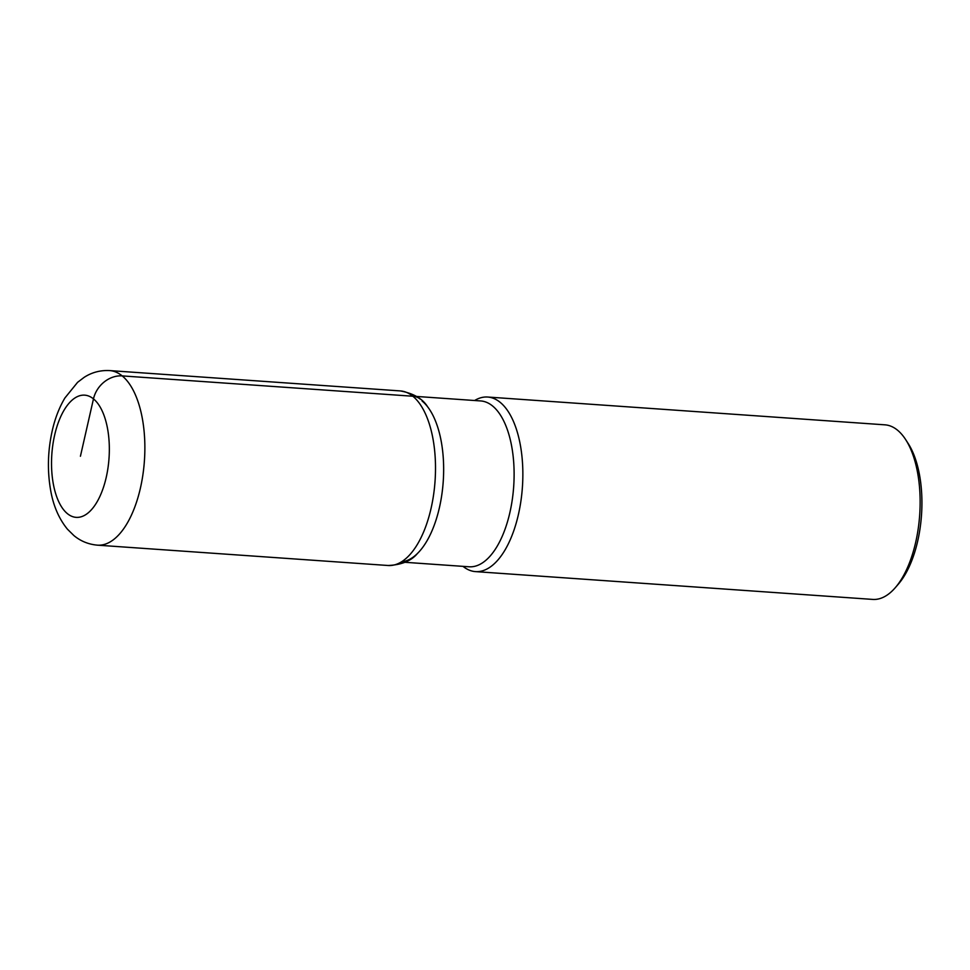 <?xml version="1.0" encoding="UTF-8"?>
<svg xmlns="http://www.w3.org/2000/svg" width="970" height="970" viewBox="0 0 970 970"><rect width="100%" height="100%" fill="white"/><g stroke="black" fill="none" stroke-linecap="round" stroke-linejoin="round"><path stroke-width="1.45" d="M463.272 566.565A87.506 40.946 -86 0 0 475.445 571.609A87.506 40.946 -86 0 0 520.914 501.041A87.506 40.946 -86 0 0 500.193 402.356A87.506 40.946 -86 0 0 487.667 397.033A87.506 40.946 -86 0 0 474.888 400.343L474.609 400.513M475.458 571.609L872.733 599.411A87.506 40.946 -86 0 0 895.286 587.687A87.506 40.946 -86 0 0 905.653 439.592A87.506 40.946 -86 0 0 897.468 430.146A87.506 40.946 -86 0 0 884.955 424.836L487.667 397.033M905.653 439.592L908.162 443.484A83.129 38.897 94 0 1 898.317 584.183A83.129 38.897 94 0 1 896.813 585.844M401.507 561.824A83.129 38.897 -86 0 0 442.223 491.778A83.129 38.897 -86 0 0 422.12 401.046M404.975 562.297L469.08 566.783A83.129 38.897 -86 0 0 512.269 499.732A83.129 38.897 -86 0 0 492.578 405.981A83.129 38.897 -86 0 0 480.683 400.937L416.579 396.451M417.391 553.543A83.129 38.897 -86 0 0 417.415 553.518A83.129 38.897 -86 0 0 443.217 481.702A83.129 38.897 -86 0 0 427.721 406.927M80.425 456.252L93.472 398.876A26.251 22.031 -50.7 0 1 122.196 375.899L412.844 396.233A17.496 14.683 -50.7 0 1 420.192 399.082M122.196 375.899A87.506 40.946 94 0 1 142.929 474.572A87.506 40.946 94 0 1 97.461 545.164L388.109 565.498A87.506 40.946 -86 0 0 433.566 494.918A87.506 40.946 -86 0 0 412.844 396.233A87.506 40.946 -86 0 0 400.331 390.922L109.683 370.588A87.506 40.946 94 0 1 122.196 375.899M67.391 513.639A61.255 28.663 -86 0 0 109.295 445.824A61.255 28.663 -86 0 0 64.602 409.304A61.255 28.663 -86 0 0 67.391 513.639M898.317 584.183L895.286 587.687M109.683 370.588C100.334 370.116 91.823 372.371 84.135 377.354L77.588 382.325L64.881 398.003C59.594 406.927 55.569 417.039 52.792 428.364C47.76 449.413 47.069 470.232 50.743 490.832C53.423 505.988 58.976 518.78 67.427 529.183L73.926 535.586C80.692 541.187 88.537 544.376 97.461 545.164M417.415 553.518C411.328 560.878 401.568 564.88 388.109 565.498M427.673 406.866C422.678 398.731 413.559 393.42 400.331 390.922"/></g></svg>
